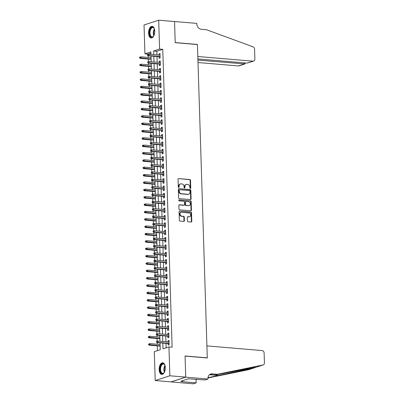 <?xml version="1.0" encoding="UTF-8"?>
<svg xmlns="http://www.w3.org/2000/svg" width="404" height="404" viewBox="0 0 404 404"><rect width="100%" height="100%" fill="white"/><g stroke="black" fill="none" stroke-linecap="round" stroke-linejoin="round"><path stroke-width="0.61" d="M190.329 188.456A0.515 0.429 72 0 0 190.749 187.986L190.506 180.315A0.732 0.611 72 0 0 189.86 179.543L178.644 178.593A0.732 0.611 72 0 0 178.048 179.265L178.285 186.936A0.515 0.429 72 0 0 179.159 187.007L179.129 186.017A2.353 1.954 72 0 1 180.396 183.946A2.353 1.954 72 0 1 181.048 183.876L181.982 183.951A2.353 1.954 72 0 1 184.052 186.431L184.083 187.421A0.515 0.429 72 0 0 184.956 187.496L184.921 186.507A2.353 1.954 72 0 1 186.188 184.436A2.353 1.954 72 0 1 186.845 184.36L187.779 184.441A2.353 1.954 72 0 1 189.845 186.921L189.875 187.911A0.515 0.429 72 0 0 190.329 188.456M190.254 188.441A0.515 0.429 72 0 0 190.355 188.113L190.112 180.447A0.732 0.611 72 0 0 189.466 179.669L178.644 178.593M178.664 187.461A0.515 0.429 72 0 0 178.765 187.138L178.73 186.143L179.129 186.017M184.456 187.951A0.515 0.429 72 0 0 184.557 187.628L184.527 186.633L184.921 186.507M159.146 369.609A5.838 3.065 94.8 0 1 162.726 362.787A5.838 3.065 94.8 0 1 165.322 367.6A5.838 3.065 94.8 0 1 161.741 374.422A5.838 3.065 94.8 0 1 159.146 369.609M148.571 33.148A5.838 3.065 94.8 0 1 152.151 26.326A5.838 3.065 94.8 0 1 154.747 31.138A5.838 3.065 94.8 0 1 151.167 37.961A5.838 3.065 94.8 0 1 148.571 33.148M187.406 220.983A0.732 0.611 72 0 0 188.052 221.761L191.198 222.023A0.732 0.611 72 0 0 191.799 221.357L191.531 212.837A0.732 0.611 72 0 0 190.885 212.06L179.669 211.115A0.732 0.611 72 0 0 179.068 211.782L179.336 220.301A0.732 0.611 72 0 0 179.982 221.079L183.78 221.397A0.732 0.611 72 0 0 184.381 220.73L184.269 217.084A0.732 0.611 72 0 0 183.623 216.307L181.739 216.15A1.964 1.631 72 0 1 180.043 214.403A1.964 1.631 72 0 1 181.068 212.347A1.964 1.631 72 0 1 181.618 212.287L189.001 212.913A1.964 1.631 72 0 1 190.693 214.655A1.964 1.631 72 0 1 189.668 216.711A1.964 1.631 72 0 1 189.123 216.771L187.89 216.67A0.732 0.611 72 0 0 187.289 217.337L187.406 220.983M150.919 53.187L148.117 54.101L144.94 53.833L144.031 24.967L158.686 20.2L174.553 21.538L175.22 42.683L197.44 44.561L207.282 357.853L185.067 355.974L185.729 377.119L169.857 375.781L155.207 380.548L154.303 351.682L160.242 349.748L160.024 342.844M158.686 20.2L159.59 49.066L153.651 51L153.767 54.646M162.832 343.082L163.014 348.849L168.953 346.915L172.124 347.182L162.767 49.333L159.59 49.066M168.953 346.915L169.857 375.781M190.491 199.576A0.732 0.611 72 0 0 191.092 198.904L190.824 190.385A0.732 0.611 72 0 0 190.178 189.612L178.962 188.663A0.732 0.611 72 0 0 178.361 189.335L178.629 197.854A0.732 0.611 72 0 0 179.275 198.627L190.491 199.576A0.732 0.611 72 0 0 190.698 199.036L190.43 190.516A0.732 0.611 72 0 0 189.784 189.739L178.962 188.663M191.178 201.611L191.446 210.131A0.732 0.611 72 0 1 190.845 210.797L179.629 209.853A0.732 0.611 72 0 1 178.982 209.075L178.866 205.434A0.732 0.611 72 0 1 179.467 204.762L184.017 205.146A0.732 0.611 72 0 0 184.618 204.48L184.542 202.061A0.732 0.611 72 0 0 183.896 201.283L179.159 200.884A0.515 0.429 72 0 1 179.129 199.874L190.531 200.838A0.732 0.611 72 0 1 191.178 201.611L190.779 201.742L191.047 210.257L191.446 210.131M159.095 56.712L159.146 58.312L160.136 57.989L159.999 53.575L159.009 53.899L159.045 55.095M159.328 64.064L159.378 65.665L160.368 65.342L160.231 60.933L159.242 61.251L159.277 62.448M159.56 71.417L159.61 73.018L160.6 72.7L160.459 68.286L159.469 68.609L159.509 69.801M159.792 78.775L159.843 80.376L160.832 80.053L160.691 75.639L159.701 75.962L159.742 77.159M160.019 86.128L160.07 87.729L161.06 87.405L160.923 82.997L159.934 83.315L159.969 84.512M160.252 93.481L160.302 95.081L161.292 94.763L161.156 90.35L160.166 90.673L160.201 91.865M160.484 100.838L160.534 102.439L161.524 102.116L161.388 97.702L160.398 98.026L160.433 99.217M160.716 108.191L160.767 109.792L161.757 109.469L161.615 105.055L160.625 105.378L160.666 106.575M160.949 115.544L160.999 117.145L161.989 116.822L161.847 112.413L160.858 112.731L160.893 113.928M161.176 122.897L161.226 124.503L162.216 124.18L162.08 119.766L161.09 120.089L161.125 121.281M161.408 130.255L161.459 131.856L162.448 131.532L162.312 127.119L161.322 127.442L161.358 128.639M161.64 137.607L161.691 139.208L162.681 138.885L162.539 134.476L161.549 134.795L161.59 135.991M161.873 144.96L161.923 146.561L162.913 146.243L162.772 141.829L161.782 142.152L161.822 143.344M162.1 152.318L162.15 153.919L163.14 153.596L163.004 149.182L162.014 149.505L162.049 150.697M162.332 159.671L162.383 161.272L163.373 160.949L163.236 156.535L162.246 156.858L162.282 158.055M162.565 167.024L162.615 168.625L163.605 168.306L163.463 163.893L162.474 164.216L162.514 165.408M162.797 174.382L162.847 175.982L163.837 175.659L163.696 171.246L162.706 171.569L162.746 172.761M163.024 181.734L163.075 183.335L164.064 183.012L163.928 178.598L162.938 178.922L162.974 180.118M163.256 189.087L163.307 190.688L164.297 190.365L164.16 185.956L163.171 186.274L163.206 187.471M163.489 196.44L163.539 198.041L164.529 197.723L164.393 193.309L163.398 193.632L163.438 194.824M163.721 203.798L163.772 205.399L164.761 205.075L164.62 200.662L163.63 200.985L163.671 202.182M163.953 211.151L163.999 212.751L164.989 212.428L164.852 208.02L163.862 208.338L163.898 209.535M164.181 218.503L164.231 220.104L165.221 219.786L165.084 215.372L164.095 215.696L164.13 216.887M164.413 225.861L164.463 227.462L165.453 227.139L165.317 222.725L164.327 223.048L164.362 224.24M164.645 233.214L164.696 234.815L165.685 234.492L165.544 230.078L164.554 230.401L164.595 231.598M164.877 240.567L164.928 242.168L165.918 241.844L165.776 237.436L164.787 237.754L164.827 238.951M165.105 247.92L165.155 249.526L166.145 249.202L166.009 244.789L165.019 245.112L165.054 246.304M165.337 255.278L165.387 256.878L166.377 256.555L166.241 252.141L165.251 252.465L165.287 253.662M165.569 262.63L165.62 264.231L166.61 263.908L166.468 259.499L165.478 259.817L165.519 261.014M165.802 269.983L165.852 271.584L166.842 271.266L166.701 266.852L165.711 267.175L165.751 268.367M166.029 277.341L166.079 278.942L167.069 278.619L166.933 274.205L165.943 274.528L165.978 275.72M166.261 284.694L166.312 286.295L167.301 285.971L167.165 281.558L166.175 281.881L166.211 283.078M166.493 292.047L166.544 293.647L167.534 293.329L167.392 288.916L166.403 289.239L166.443 290.431M166.726 299.399L166.776 301.005L167.766 300.682L167.625 296.268L166.635 296.592L166.675 297.783M166.953 306.757L167.004 308.358L167.993 308.035L167.857 303.621L166.867 303.944L166.903 305.141M167.185 314.11L167.236 315.711L168.226 315.388L168.089 310.979L167.099 311.297L167.135 312.494M167.418 321.463L167.468 323.064L168.458 322.745L168.322 318.332L167.327 318.655L167.367 319.847M167.65 328.821L167.7 330.421L168.69 330.098L168.549 325.685L167.559 326.008L167.599 327.205M167.882 336.173L167.928 337.774L168.923 337.451L168.781 333.037L167.791 333.361L167.827 334.557M162.767 49.333L156.828 51.268L156.939 54.914M156.989 56.535L157.171 62.272M157.222 63.888L157.403 69.624M157.454 71.24L157.636 76.977M157.686 78.593L157.863 84.335M157.919 85.951L158.095 91.688M158.146 93.304L158.328 99.041M158.378 100.657L158.56 106.398M158.61 108.014L158.792 113.751M158.843 115.367L159.019 121.104M159.07 122.72L159.252 128.457M159.302 130.078L159.484 135.815M159.535 137.431L159.716 143.167M159.767 144.784L159.944 150.52M159.994 152.136L160.176 157.878M160.226 159.494L160.408 165.231M160.459 166.847L160.641 172.584M160.691 174.2L160.868 179.937M160.918 181.558L161.1 187.294M161.151 188.91L161.332 194.647M161.383 196.263L161.565 202M161.615 203.616L161.792 209.358M161.847 210.974L162.024 216.711M162.075 218.327L162.257 224.063M162.307 225.679L162.489 231.421M162.539 233.037L162.721 238.774M162.772 240.39L162.948 246.127M162.999 247.743L163.181 253.48M163.231 255.101L163.413 260.838M163.463 262.454L163.645 268.19M163.696 269.806L163.873 275.543M163.923 277.159L164.105 282.901M164.155 284.517L164.337 290.254M164.388 291.87L164.569 297.607M164.62 299.223L164.797 304.959M164.847 306.58L165.029 312.317M165.079 313.933L165.261 319.67M165.312 321.286L165.494 327.023M165.544 328.639L165.721 334.381M165.776 335.997L165.953 341.734M166.004 343.349L166.145 347.829M168.109 343.526L168.16 345.127L169.15 344.809L169.013 340.395L168.024 340.718L168.059 341.91M148.117 54.101L148.127 54.444M148.167 55.772L148.218 57.424M148.268 59.045L148.359 61.797M148.399 63.13L148.45 64.781M148.5 66.397L148.586 69.15M148.632 70.483L148.682 72.134M148.733 73.75L148.818 76.508M148.859 77.836L148.914 79.487M148.965 81.103L149.051 83.86M149.091 85.194L149.142 86.845M149.192 88.461L149.283 91.213M149.323 92.546L149.374 94.198M149.424 95.814L149.51 98.571M149.556 99.899L149.606 101.55M149.657 103.166L149.743 105.924M149.783 107.257L149.839 108.903M149.889 110.524L149.975 113.277M150.015 114.61L150.066 116.261M150.116 117.877L150.207 120.629M150.248 121.963L150.298 123.614M150.349 125.23L150.434 127.987M150.48 129.315L150.53 130.967M150.581 132.583L150.667 135.34M150.707 136.673L150.763 138.325M150.813 139.941L150.899 142.693M150.939 144.026L150.99 145.677M151.046 147.293L151.131 150.051M151.172 151.379L151.222 153.03M151.273 154.646L151.359 157.403M151.404 158.737L151.455 160.383M151.505 162.004L151.591 164.756M151.636 166.089L151.687 167.741M151.737 169.357L151.823 172.109M151.864 173.442L151.919 175.094M151.97 176.71L152.056 179.467M152.096 180.795L152.146 182.446M152.197 184.062L152.288 186.82M152.328 188.153L152.379 189.804M152.429 191.42L152.515 194.173M152.561 195.506L152.611 197.157M152.662 198.773L152.747 201.53M152.788 202.858L152.843 204.51M152.894 206.126L152.98 208.883M153.02 210.216L153.071 211.868M153.121 213.484L153.212 216.236M153.252 217.569L153.303 219.221M153.353 220.837L153.439 223.594M153.485 224.922L153.535 226.573M153.586 228.189L153.672 230.947M153.712 232.28L153.767 233.926M153.818 235.547L153.904 238.299M153.944 239.633L153.995 241.284M154.05 242.9L154.136 245.652M154.177 246.985L154.227 248.637M154.278 250.253L154.363 253.01M154.409 254.338L154.459 255.99M154.51 257.606L154.596 260.363M154.636 261.696L154.692 263.347M154.742 264.963L154.828 267.716M154.868 269.049L154.924 270.7M154.974 272.316L155.06 275.074M155.101 276.402L155.151 278.053M155.202 279.669L155.287 282.426M155.333 283.76L155.383 285.406M155.434 287.027L155.52 289.779M155.565 291.112L155.616 292.764M155.666 294.38L155.752 297.132M155.792 298.465L155.848 300.116M155.899 301.732L155.984 304.49M156.025 305.818L156.075 307.469M156.126 309.085L156.217 311.843M156.257 313.176L156.308 314.827M156.358 316.443L156.444 319.195M156.489 320.529L156.54 322.18M156.59 323.796L156.676 326.553M156.717 327.881L156.772 329.533M156.823 331.149L156.909 333.906M156.949 335.239L156.999 336.891M157.05 338.507L157.141 341.259M157.181 342.592L157.232 344.243M157.282 345.859L157.434 350.662M207.015 357.939L207.282 357.853M185.729 377.119L171.079 381.886L155.207 380.548M150.96 54.409L150.879 51.899L144.94 53.833M159.974 341.229L159.792 335.492M159.742 333.876L159.56 328.134M159.509 326.518L159.333 320.781M159.277 319.165L159.1 313.428M159.05 311.812L158.868 306.075M158.817 304.454L158.636 298.718M158.585 297.102L158.403 291.365M158.353 289.749L158.176 284.012M158.126 282.396L157.944 276.654M157.893 275.038L157.712 269.301M157.661 267.685L157.479 261.949M157.429 260.333L157.252 254.596M157.201 252.975L157.02 247.238M156.969 245.622L156.787 239.885M156.737 238.269L156.555 232.532M156.505 230.916L156.328 225.174M156.272 223.558L156.096 217.822M156.045 216.206L155.863 210.469M155.813 208.853L155.631 203.111M155.58 201.495L155.399 195.758M155.348 194.142L155.171 188.405M155.121 186.789L154.939 181.053M154.889 179.432L154.707 173.695M154.656 172.079L154.474 166.342M154.424 164.726L154.247 158.989M154.197 157.373L154.015 151.631M153.964 150.015L153.783 144.279M153.732 142.662L153.55 136.926M153.5 135.31L153.323 129.573M153.273 127.952L153.091 122.215M153.04 120.599L152.858 114.862M152.808 113.246L152.626 107.509M152.576 105.893L152.399 100.152M152.343 98.536L152.167 92.799M152.116 91.183L151.934 85.446M151.884 83.83L151.702 78.088M151.651 76.472L151.47 70.735M151.419 69.119L151.242 63.383M151.192 61.767L151.01 56.03M153.818 56.267L154 62.004M154.05 63.62L154.227 69.357M154.278 70.973L154.459 76.71M154.51 78.325L154.692 84.067M154.742 85.683L154.924 91.42M154.974 93.036L155.151 98.773M155.202 100.389L155.383 106.126M155.434 107.747L155.616 113.484M155.666 115.1L155.848 120.836M155.899 122.452L156.08 128.189M156.131 129.805L156.308 135.547M156.358 137.163L156.54 142.9M156.59 144.516L156.772 150.253M156.823 151.869L157.004 157.611M157.055 159.227L157.232 164.963M157.282 166.579L157.464 172.316M157.515 173.932L157.696 179.669M157.747 181.29L157.929 187.027M157.979 188.643L158.156 194.38M158.206 195.996L158.388 201.732M158.439 203.348L158.621 209.09M158.671 210.706L158.853 216.443M158.903 218.059L159.08 223.796M159.136 225.412L159.312 231.149M159.363 232.77L159.545 238.506M159.595 240.122L159.777 245.859M159.827 247.475L160.009 253.212M160.06 254.828L160.237 260.57M160.287 262.186L160.469 267.923M160.519 269.539L160.701 275.276M160.752 276.892L160.933 282.633M160.984 284.249L161.161 289.986M161.211 291.602L161.393 297.339M161.443 298.955L161.625 304.692M161.676 306.313L161.858 312.05M161.908 313.666L162.085 319.402M162.135 321.018L162.317 326.755M162.368 328.371L162.549 334.113M162.6 335.729L162.782 341.466M156.828 51.268L153.651 51M159.009 53.899L160.009 53.985M159.242 61.251L160.242 61.337M159.469 68.609L160.474 68.69M159.701 75.962L160.706 76.048M159.934 83.315L160.938 83.401M160.166 90.673L161.166 90.754M160.398 98.026L161.398 98.111M160.625 105.378L161.63 105.464M160.858 112.731L161.863 112.817M161.09 120.089L162.09 120.175M161.322 127.442L162.322 127.528M161.549 134.795L162.554 134.88M161.782 142.152L162.787 142.233M162.014 149.505L163.014 149.591M162.246 156.858L163.246 156.944M162.474 164.216L163.479 164.297M162.706 171.569L163.711 171.655M162.938 178.922L163.943 179.007M163.171 186.274L164.17 186.36M163.398 193.632L164.403 193.713M163.63 200.985L164.635 201.071M163.862 208.338L164.867 208.424M164.095 215.696L165.095 215.776M164.327 223.048L165.327 223.134M164.554 230.401L165.559 230.487M164.787 237.754L165.792 237.84M165.019 245.112L166.019 245.198M165.251 252.465L166.251 252.55M165.478 259.817L166.483 259.903M165.711 267.175L166.716 267.256M165.943 274.528L166.943 274.614M166.175 281.881L167.175 281.967M166.403 289.239L167.407 289.32M166.635 296.592L167.64 296.677M166.867 303.944L167.872 304.03M167.099 311.297L168.099 311.383M167.327 318.655L168.332 318.736M167.559 326.008L168.564 326.094M167.791 333.361L168.796 333.446M168.024 340.718L169.023 340.799M186.188 184.436L185.795 184.567A2.353 1.954 72 0 0 184.527 186.633M180.396 183.946L179.997 184.078A2.353 1.954 72 0 0 178.73 186.143M189.976 191.107A0.515 0.429 72 0 0 189.526 190.567L179.679 189.734A0.515 0.429 72 0 0 179.26 190.203L179.29 191.249A2.353 1.954 72 0 0 181.361 193.728L188.087 194.294A2.353 1.954 72 0 0 188.744 194.223A2.353 1.954 72 0 0 190.011 192.153L189.976 191.107M179.285 189.86A0.515 0.429 72 0 0 178.861 190.329L179.26 190.203M188.744 194.223L188.35 194.349A2.353 1.954 72 0 1 187.693 194.425L180.962 193.854A2.353 1.954 72 0 1 178.896 191.38L178.861 190.329M190.839 210.797A0.732 0.611 72 0 0 191.047 210.257M179.078 204.894L183.623 205.277A0.732 0.611 72 0 0 183.825 205.252L184.224 205.126M178.81 200.01L190.531 200.838M188.739 205.545A1.964 1.631 72 0 0 189.284 205.484A1.964 1.631 72 0 0 190.309 203.429A1.964 1.631 72 0 0 188.618 201.682L186.017 201.465A0.732 0.611 72 0 0 185.416 202.131L185.492 204.55A0.732 0.611 72 0 0 186.138 205.328L188.34 205.676A1.964 1.631 72 0 0 188.89 205.611L189.284 205.484M185.618 201.591A0.732 0.611 72 0 0 185.017 202.263L185.416 202.131M188.34 205.676L185.739 205.454A0.732 0.611 72 0 1 185.093 204.682L185.017 202.263M190.779 201.742A0.732 0.611 72 0 0 190.138 200.965M189.668 216.711L189.274 216.842A1.964 1.631 72 0 1 188.724 216.903L187.89 216.67M181.068 212.347L180.674 212.479A1.964 1.631 72 0 0 179.649 214.534A1.964 1.631 72 0 0 181.34 216.276L181.739 216.15M183.775 221.397A0.732 0.611 72 0 0 183.987 220.857L183.871 217.211A0.732 0.611 72 0 0 183.224 216.438L181.34 216.276M191.188 222.023A0.732 0.611 72 0 0 191.4 221.483L191.132 212.964A0.732 0.611 72 0 0 190.486 212.191L179.669 211.115M139.971 57.085L139.572 57.216L139.597 57.954L139.991 57.822L139.971 57.085L140.946 56.812L140.986 58.136L140.274 58.368L151.111 59.282M139.991 57.822L151.101 58.989M140.946 56.812L151.061 57.666M140.274 58.368L139.597 57.954M147.909 55.247L147.889 54.51L147.49 54.641L147.516 55.373L148.904 55.56L148.864 54.232L160.05 55.176M160.09 56.504L148.904 55.56L148.192 55.787L160.1 56.797M147.516 55.373L148.192 55.787M148.864 54.232L147.889 54.51M153.954 35.532A5.055 2.651 94.8 0 1 153.464 36.289A5.055 2.651 94.8 0 1 149.929 35.421A5.055 2.651 94.8 0 1 150.515 28.603A5.055 2.651 94.8 0 1 154.131 28.361A5.055 2.651 94.8 0 1 154.404 28.952A5.055 2.651 94.8 0 1 154.49 29.189M154.217 28.522A4.676 2.454 -85.2 0 0 152.879 27.553A4.676 2.454 -85.2 0 0 150.404 30.149A4.676 2.454 -85.2 0 0 150.414 35.209A4.676 2.454 -85.2 0 0 152.091 36.875A4.676 2.454 -85.2 0 0 153.576 36.143M152.52 26.401A5.802 3.045 -85.2 0 0 149.551 29.739A5.802 3.045 -85.2 0 0 149.601 35.9A5.802 3.045 -85.2 0 0 151.545 37.951M164.524 371.993A5.055 2.651 94.8 0 1 164.039 372.746A5.055 2.651 94.8 0 1 160.504 371.882A5.055 2.651 94.8 0 1 161.09 365.059A5.055 2.651 94.8 0 1 164.706 364.822A5.055 2.651 94.8 0 1 164.978 365.408A5.055 2.651 94.8 0 1 165.059 365.645M164.792 364.984A4.676 2.454 -85.2 0 0 163.453 364.009A4.676 2.454 -85.2 0 0 160.979 366.605A4.676 2.454 -85.2 0 0 160.989 371.67A4.676 2.454 -85.2 0 0 162.666 373.336A4.676 2.454 -85.2 0 0 164.15 372.599M163.09 362.858A5.802 3.045 -85.2 0 0 160.12 366.201A5.802 3.045 -85.2 0 0 160.171 372.362A5.802 3.045 -85.2 0 0 162.115 374.407M198.005 62.529L238.39 65.943L244.314 64.014L244.274 62.857M197.925 60.1L244.869 63.963L239.017 65.872A2.247 1.869 -108 0 1 238.39 65.943M174.553 21.503L175.215 42.572L197.435 44.45L197.814 56.51L253.045 61.176A2.247 1.869 72 0 0 253.667 61.105A2.247 1.869 72 0 0 254.879 59.13L254.56 49.091A2.247 1.869 72 0 0 253.045 46.824L206.469 29.734L201.389 29.305A5.242 4.353 -108 0 1 196.783 23.786L196.773 23.381L174.462 21.533M197.435 44.45L197.167 44.536M197.889 58.944L247.122 63.1L253.045 61.176M253.667 61.105L247.122 63.1M245.324 62.948L244.869 63.963M206.909 345.9L262.135 350.566A2.247 1.869 72 0 1 264.11 352.929L264.428 362.969A2.247 1.869 72 0 1 263.216 364.943A2.247 1.869 72 0 1 263.044 364.989L217.296 374.286L212.221 373.857A5.242 4.353 72 0 0 210.757 374.018A5.242 4.353 72 0 0 207.939 378.629L207.949 379.033L185.729 377.154L185.067 356.086L207.287 357.964L206.909 345.9M263.216 364.943L257.318 366.867L215.13 374.988L210.05 374.559A5.242 4.353 72 0 0 209.732 374.548M215.13 374.988L217.296 374.286M254.409 367.812L248.566 369.711A2.247 1.869 -108 0 1 248.394 369.756L207.954 377.972M207.979 377.705L254.187 367.872L256.671 366.938M185.729 377.154L171.079 381.926L193.299 383.8L196.167 382.866L181.952 381.664L182.583 381.457L182.558 380.684M207.949 379.033L205.081 379.967L188.32 378.811L180.679 381.3L182.583 381.457M196.167 382.866L196.056 379.204M196.566 379.25A5.242 4.353 72 0 0 196.076 379.957M140.198 64.443L139.804 64.569L139.829 65.307L140.223 65.175L140.198 64.443L141.173 64.165L141.218 65.488L140.501 65.721L151.343 66.635M140.223 65.175L151.333 66.342M141.173 64.165L151.293 65.019M140.501 65.721L139.829 65.307M140.43 71.796L140.037 71.922L140.057 72.659L140.456 72.533L140.43 71.796L141.405 71.518L141.445 72.841L140.733 73.073L151.576 73.993M140.456 72.533L151.566 73.7M141.405 71.518L151.525 72.372M140.733 73.073L140.057 72.659M140.663 79.149L140.269 79.28L140.289 80.012L140.688 79.886L140.663 79.149L141.637 78.876L141.678 80.199L140.966 80.431L151.803 81.345M140.688 79.886L151.798 81.052M141.637 78.876L151.752 79.729M140.966 80.431L140.289 80.012M140.895 86.507L140.496 86.633L140.521 87.37L140.915 87.239L140.895 86.507L141.87 86.229L141.91 87.552L141.198 87.784L152.035 88.698M140.915 87.239L152.025 88.405M141.87 86.229L151.985 87.082M141.198 87.784L140.521 87.37M148.142 62.6L148.122 61.862L147.723 61.994L147.748 62.731L149.137 62.913L149.096 61.59L160.282 62.534M160.322 63.857L149.137 62.913L148.425 63.145L160.332 64.15M147.748 62.731L148.425 63.145M149.096 61.59L148.122 61.862M148.374 69.953L148.349 69.22L147.955 69.347L147.98 70.084L149.369 70.266L149.323 68.943L160.509 69.887M160.555 71.21L149.369 70.266L148.652 70.498L160.565 71.503M147.98 70.084L148.652 70.498M149.323 68.943L148.349 69.22M148.606 77.31L148.581 76.573L148.187 76.699L148.207 77.437L149.596 77.618L149.556 76.295L160.742 77.24M160.782 78.563L149.596 77.618L148.884 77.851L160.792 78.856M148.207 77.437L148.884 77.851M149.556 76.295L148.581 76.573M148.839 84.663L148.813 83.926L148.419 84.057L148.44 84.79L149.828 84.976L149.788 83.653L160.974 84.598M161.014 85.921L149.828 84.976L149.116 85.209L161.024 86.214M148.44 84.79L149.116 85.209M149.788 83.653L148.813 83.926M141.122 93.859L140.728 93.986L140.754 94.723L141.148 94.592L141.122 93.859L142.097 93.582L142.142 94.905L141.43 95.137L152.268 96.051M141.148 94.592L152.257 95.758M142.097 93.582L152.217 94.435M141.43 95.137L140.754 94.723M149.066 92.016L149.046 91.284L148.647 91.41L148.672 92.147L150.061 92.329L150.02 91.006L161.206 91.95M161.246 93.273L150.061 92.329L149.349 92.561L161.257 93.566M148.672 92.147L149.349 92.561M150.02 91.006L149.046 91.284M141.355 101.212L140.961 101.343L140.981 102.076L141.38 101.949L141.355 101.212L142.329 100.934L142.37 102.263L141.658 102.495L152.5 103.409M141.38 101.949L152.49 103.116M142.329 100.934L152.449 101.793M141.658 102.495L140.981 102.076M149.298 99.369L149.273 98.637L148.879 98.763L148.904 99.5L150.293 99.682L150.248 98.359L161.438 99.303M161.479 100.626L150.293 99.682L149.581 99.914L161.489 100.919M148.904 99.5L149.581 99.914M150.248 98.359L149.273 98.637M141.587 108.565L141.193 108.696L141.213 109.433L141.612 109.302L141.587 108.565L142.561 108.292L142.602 109.615L141.89 109.848L152.732 110.762M141.612 109.302L152.722 110.469M142.561 108.292L152.677 109.146M141.89 109.848L141.213 109.433M149.531 106.727L149.505 105.989L149.111 106.121L149.132 106.853L150.52 107.04L150.48 105.712L161.666 106.656M161.711 107.984L150.52 107.04L149.808 107.272L161.716 108.277M149.132 106.853L149.808 107.272M150.48 105.712L149.505 105.989M141.819 115.923L141.42 116.049L141.445 116.786L141.839 116.655L141.819 115.923L142.794 115.645L142.834 116.968L142.122 117.2L152.959 118.114M141.839 116.655L152.949 117.822M142.794 115.645L152.909 116.498M142.122 117.2L141.445 116.786M149.763 114.08L149.738 113.342L149.344 113.474L149.364 114.211L150.753 114.393L150.712 113.07L161.898 114.014M161.938 115.337L150.753 114.393L150.041 114.625L161.948 115.63M149.364 114.211L150.041 114.625M150.712 113.07L149.738 113.342M142.051 123.276L141.653 123.407L141.678 124.139L142.072 124.013L142.051 123.276L143.021 122.998L143.067 124.326L142.354 124.553L153.192 125.472M142.072 124.013L153.182 125.179M143.021 122.998L153.141 123.856M142.354 124.553L141.678 124.139M149.99 121.432L149.97 120.7L149.571 120.826L149.596 121.564L150.985 121.745L150.944 120.422L162.13 121.367M162.171 122.69L150.985 121.745L150.273 121.978L162.181 122.983M149.596 121.564L150.273 121.978M150.944 120.422L149.97 120.7M142.279 130.628L141.885 130.76L141.905 131.492L142.304 131.366L142.279 130.628L143.253 130.356L143.294 131.679L142.582 131.911L153.424 132.825M142.304 131.366L153.414 132.532M143.253 130.356L153.374 131.209M142.582 131.911L141.905 131.492M150.222 128.79L150.202 128.053L149.803 128.184L149.828 128.916L151.217 129.098L151.172 127.775L162.363 128.719M162.403 130.048L151.217 129.098L150.505 129.331L162.413 130.341M149.828 128.916L150.505 129.331M151.172 127.775L150.202 128.053M142.511 137.986L142.117 138.112L142.137 138.85L142.536 138.718L142.511 137.986L143.486 137.708L143.526 139.032L142.814 139.264L153.656 140.178M142.536 138.718L153.646 139.885M143.486 137.708L153.606 138.562M142.814 139.264L142.137 138.85M150.455 136.143L150.429 135.406L150.036 135.537L150.056 136.269L151.444 136.456L151.404 135.133L162.59 136.077M162.635 137.4L151.444 136.456L150.732 136.688L162.64 137.693M150.056 136.269L150.732 136.688M151.404 135.133L150.429 135.406M142.743 145.339L142.344 145.465L142.37 146.203L142.763 146.076L142.743 145.339L143.718 145.061L143.758 146.384L143.046 146.617L153.884 147.536M142.763 146.076L153.879 147.243M143.718 145.061L153.833 145.915M143.046 146.617L142.37 146.203M150.687 143.496L150.662 142.763L150.268 142.89L150.288 143.627L151.677 143.809L151.636 142.486L162.822 143.43M162.863 144.753L151.677 143.809L150.965 144.041L162.873 145.046M150.288 143.627L150.965 144.041M151.636 142.486L150.662 142.763M142.976 152.692L142.577 152.823L142.602 153.555L142.996 153.429L142.976 152.692L143.95 152.419L143.991 153.742L143.279 153.974L154.116 154.889M142.996 153.429L154.106 154.596M143.95 152.419L154.065 153.273M143.279 153.974L142.602 153.555M150.914 150.854L150.894 150.116L150.495 150.243L150.52 150.98L151.909 151.162L151.869 149.839L163.054 150.783M163.095 152.106L151.909 151.162L151.197 151.394L163.105 152.399M150.52 150.98L151.197 151.394M151.869 149.839L150.894 150.116M143.203 160.045L142.809 160.176L142.834 160.913L143.228 160.782L143.203 160.045L144.178 159.772L144.223 161.095L143.506 161.327L154.348 162.241M143.228 160.782L154.338 161.948M144.178 159.772L154.298 160.625M143.506 161.327L142.834 160.913M151.147 158.206L151.126 157.469L150.727 157.6L150.753 158.333L152.141 158.519L152.101 157.196L163.287 158.141M163.327 159.464L152.141 158.519L151.429 158.752L163.337 159.757M150.753 158.333L151.429 158.752M152.101 157.196L151.126 157.469M143.435 167.402L143.041 167.529L143.061 168.266L143.46 168.135L143.435 167.402L144.41 167.125L144.45 168.448L143.738 168.68L154.581 169.594M143.46 168.135L154.57 169.301M144.41 167.125L154.53 167.978M143.738 168.68L143.061 168.266M151.379 165.559L151.354 164.822L150.96 164.953L150.985 165.691L152.374 165.872L152.328 164.549L163.514 165.494M163.559 166.817L152.374 165.872L151.657 166.105L163.564 167.11M150.985 165.691L151.657 166.105M152.328 164.549L151.354 164.822M143.667 174.755L143.268 174.887L143.294 175.619L143.688 175.493L143.667 174.755L144.642 174.477L144.683 175.806L143.97 176.033L154.808 176.952M143.688 175.493L154.803 176.659M144.642 174.477L154.757 175.336M143.97 176.033L143.294 175.619M151.611 172.912L151.586 172.18L151.192 172.306L151.212 173.043L152.601 173.225L152.561 171.902L163.746 172.846M163.787 174.169L152.601 173.225L151.889 173.457L163.797 174.462M151.212 173.043L151.889 173.457M152.561 171.902L151.586 172.18M143.9 182.108L143.501 182.239L143.526 182.977L143.92 182.845L143.9 182.108L144.874 181.835L144.915 183.158L144.203 183.391L155.04 184.305M143.92 182.845L155.03 184.012M144.874 181.835L154.99 182.689M144.203 183.391L143.526 182.977M151.838 180.27L151.818 179.533L151.419 179.664L151.444 180.396L152.833 180.583L152.793 179.255L163.979 180.199M164.019 181.527L152.833 180.583L152.121 180.81L164.029 181.82M151.444 180.396L152.121 180.81M152.793 179.255L151.818 179.533M144.127 189.466L143.733 189.592L143.758 190.329L144.152 190.198L144.127 189.466L145.102 189.188L145.147 190.511L144.43 190.744L155.272 191.658M144.152 190.198L155.262 191.365M145.102 189.188L155.222 190.042M144.43 190.744L143.758 190.329M152.071 187.623L152.05 186.885L151.651 187.017L151.677 187.754L153.066 187.936L153.025 186.613L164.211 187.557M164.251 188.88L153.066 187.936L152.353 188.168L164.261 189.173M151.677 187.754L152.353 188.168M153.025 186.613L152.05 186.885M144.359 196.819L143.965 196.945L143.986 197.682L144.385 197.556L144.359 196.819L145.334 196.541L145.374 197.864L144.662 198.096L155.505 199.015M144.385 197.556L155.495 198.723M145.334 196.541L155.454 197.394M144.662 198.096L143.986 197.682M152.303 194.975L152.278 194.243L151.884 194.369L151.909 195.107L153.298 195.289L153.252 193.965L164.438 194.91M164.484 196.233L153.298 195.289L152.581 195.521L164.494 196.526M151.909 195.107L152.581 195.521M153.252 193.965L152.278 194.243M144.592 204.172L144.198 204.303L144.218 205.035L144.617 204.909L144.592 204.172L145.566 203.899L145.607 205.222L144.895 205.454L155.737 206.368M144.617 204.909L155.727 206.075M145.566 203.899L155.681 204.752M144.895 205.454L144.218 205.035M152.535 202.333L152.51 201.596L152.116 201.722L152.136 202.46L153.525 202.641L153.485 201.318L164.67 202.263M164.711 203.586L153.525 202.641L152.813 202.874L164.721 203.879M152.136 202.46L152.813 202.874M153.485 201.318L152.51 201.596M144.824 211.529L144.425 211.656L144.45 212.393L144.844 212.262L144.824 211.529L145.799 211.252L145.839 212.575L145.127 212.807L155.964 213.721M144.844 212.262L155.954 213.428M145.799 211.252L155.914 212.105M145.127 212.807L144.45 212.393M152.768 209.686L152.742 208.949L152.348 209.08L152.369 209.812L153.757 209.999L153.717 208.676L164.903 209.62M164.943 210.944L153.757 209.999L153.045 210.232L164.953 211.236M152.369 209.812L153.045 210.232M153.717 208.676L152.742 208.949M145.051 218.882L144.657 219.008L144.683 219.746L145.076 219.614L145.051 218.882L146.026 218.604L146.071 219.928L145.359 220.16L156.197 221.074M145.076 219.614L156.186 220.781M146.026 218.604L156.146 219.458M145.359 220.16L144.683 219.746M152.995 217.039L152.975 216.307L152.576 216.433L152.601 217.17L153.99 217.352L153.949 216.029L165.135 216.973M165.175 218.296L153.99 217.352L153.278 217.584L165.186 218.589M152.601 217.17L153.278 217.584M153.949 216.029L152.975 216.307M145.283 226.235L144.89 226.366L144.91 227.099L145.309 226.972L145.283 226.235L146.258 225.957L146.298 227.285L145.586 227.518L156.429 228.432M145.309 226.972L156.419 228.139M146.258 225.957L156.378 226.816M145.586 227.518L144.91 227.099M153.227 224.392L153.202 223.659L152.808 223.786L152.833 224.523L154.222 224.705L154.177 223.382L165.367 224.326M165.408 225.649L154.222 224.705L153.51 224.937L165.418 225.942M152.833 224.523L153.51 224.937M154.177 223.382L153.202 223.659M145.516 233.588L145.122 233.719L145.142 234.456L145.541 234.325L145.516 233.588L146.49 233.315L146.531 234.638L145.819 234.87L156.661 235.784M145.541 234.325L156.651 235.492M146.49 233.315L156.611 234.168M145.819 234.87L145.142 234.456M153.459 231.75L153.434 231.012L153.04 231.144L153.06 231.876L154.449 232.063L154.409 230.734L165.595 231.679M165.64 233.007L154.449 232.063L153.737 232.295L165.645 233.3M153.06 231.876L153.737 232.295M154.409 230.734L153.434 231.012M145.748 240.946L145.349 241.072L145.374 241.809L145.768 241.678L145.748 240.946L146.723 240.668L146.763 241.991L146.051 242.223L156.888 243.137M145.768 241.678L156.883 242.844M146.723 240.668L156.838 241.521M146.051 242.223L145.374 241.809M145.98 248.298L145.581 248.43L145.607 249.162L146.001 249.036L145.98 248.298L146.95 248.021L146.995 249.344L146.283 249.576L157.121 250.495M146.001 249.036L157.111 250.202M146.95 248.021L157.07 248.879M146.283 249.576L145.607 249.162M146.208 255.651L145.814 255.782L145.834 256.515L146.233 256.389L146.208 255.651L147.182 255.379L147.223 256.702L146.511 256.934L157.353 257.848M146.233 256.389L157.343 257.555M147.182 255.379L157.302 256.232M146.511 256.934L145.834 256.515M153.692 239.102L153.666 238.365L153.273 238.496L153.293 239.234L154.681 239.415L154.641 238.092L165.827 239.037M165.867 240.36L154.681 239.415L153.969 239.648L165.877 240.653M153.293 239.234L153.969 239.648M154.641 238.092L153.666 238.365M153.919 246.455L153.899 245.723L153.5 245.849L153.525 246.586L154.914 246.768L154.873 245.445L166.059 246.389M166.1 247.713L154.914 246.768L154.202 247.001L166.11 248.006M153.525 246.586L154.202 247.001M154.873 245.445L153.899 245.723M154.151 253.813L154.131 253.076L153.732 253.207L153.757 253.939L155.146 254.121L155.101 252.798L166.291 253.742M166.332 255.07L155.146 254.121L154.434 254.353L166.342 255.363M153.757 253.939L154.434 254.353M155.101 252.798L154.131 253.076M146.44 263.009L146.046 263.135L146.066 263.873L146.465 263.741L146.44 263.009L147.415 262.731L147.455 264.054L146.743 264.287L157.585 265.201M146.465 263.741L157.575 264.908M147.415 262.731L157.535 263.585M146.743 264.287L146.066 263.873M154.384 261.166L154.358 260.429L153.964 260.56L153.985 261.292L155.373 261.479L155.333 260.156L166.519 261.1M166.564 262.423L155.373 261.479L154.661 261.711L166.569 262.716M153.985 261.292L154.661 261.711M155.333 260.156L154.358 260.429M146.672 270.362L146.273 270.488L146.298 271.225L146.692 271.099L146.672 270.362L147.647 270.084L147.687 271.407L146.975 271.639L157.812 272.559M146.692 271.099L157.807 272.266M147.647 270.084L157.762 270.938M146.975 271.639L146.298 271.225M154.616 268.519L154.591 267.786L154.197 267.913L154.217 268.65L155.606 268.832L155.565 267.509L166.751 268.453M166.791 269.776L155.606 268.832L154.894 269.064L166.802 270.069M154.217 268.65L154.894 269.064M155.565 267.509L154.591 267.786M146.904 277.715L146.506 277.846L146.531 278.578L146.925 278.452L146.904 277.715L147.879 277.442L147.92 278.765L147.208 278.997L158.045 279.911M146.925 278.452L158.035 279.619M147.879 277.442L157.994 278.295M147.208 278.997L146.531 278.578M154.843 275.876L154.823 275.139L154.424 275.265L154.449 276.003L155.838 276.185L155.798 274.861L166.983 275.806M167.024 277.129L155.838 276.185L155.126 276.417L167.034 277.422M154.449 276.003L155.126 276.417M155.798 274.861L154.823 275.139M147.132 285.067L146.738 285.199L146.763 285.936L147.157 285.805L147.132 285.067L148.106 284.795L148.152 286.118L147.435 286.35L158.277 287.264M147.157 285.805L158.267 286.971M148.106 284.795L158.227 285.648M147.435 286.35L146.763 285.936M155.075 283.229L155.055 282.492L154.656 282.623L154.681 283.356L156.07 283.542L156.03 282.219L167.216 283.164M167.256 284.487L156.07 283.542L155.358 283.775L167.266 284.78M154.681 283.356L155.358 283.775M156.03 282.219L155.055 282.492M147.364 292.425L146.97 292.552L146.99 293.289L147.389 293.158L147.364 292.425L148.339 292.148L148.379 293.471L147.667 293.703L158.509 294.617M147.389 293.158L158.499 294.324M148.339 292.148L158.459 293.001M147.667 293.703L146.99 293.289M155.308 290.582L155.282 289.845L154.889 289.976L154.914 290.713L156.303 290.895L156.257 289.572L167.443 290.516M167.488 291.839L156.303 290.895L155.585 291.127L167.493 292.132M154.914 290.713L155.585 291.127M156.257 289.572L155.282 289.845M147.596 299.778L147.197 299.909L147.223 300.642L147.617 300.515L147.596 299.778L148.571 299.5L148.611 300.829L147.899 301.056L158.737 301.975M147.617 300.515L158.732 301.682M148.571 299.5L158.686 300.359M147.899 301.056L147.223 300.642M155.54 297.935L155.515 297.203L155.121 297.329L155.141 298.066L156.53 298.248L156.489 296.925L167.675 297.869M167.716 299.192L156.53 298.248L155.818 298.48L167.726 299.485M155.141 298.066L155.818 298.48M156.489 296.925L155.515 297.203M147.829 307.131L147.43 307.262L147.455 308L147.849 307.868L147.829 307.131L148.803 306.858L148.844 308.181L148.132 308.414L158.969 309.328M147.849 307.868L158.959 309.035M148.803 306.858L158.918 307.712M148.132 308.414L147.455 308M155.767 305.293L155.747 304.555L155.348 304.687L155.373 305.419L156.762 305.606L156.722 304.278L167.907 305.222M167.948 306.55L156.762 305.606L156.05 305.833L167.958 306.843M155.373 305.419L156.05 305.833M156.722 304.278L155.747 304.555M148.056 314.489L147.662 314.615L147.687 315.352L148.081 315.221L148.056 314.489L149.031 314.211L149.076 315.534L148.359 315.766L159.201 316.68M148.081 315.221L159.191 316.388M149.031 314.211L159.151 315.064M148.359 315.766L147.687 315.352M156 312.646L155.979 311.908L155.58 312.039L155.606 312.772L156.994 312.959L156.954 311.636L168.14 312.58M168.18 313.903L156.994 312.959L156.282 313.191L168.19 314.196M155.606 312.772L156.282 313.191M156.954 311.636L155.979 311.908M148.288 321.842L147.894 321.968L147.915 322.705L148.313 322.579L148.288 321.842L149.263 321.564L149.303 322.887L148.591 323.119L159.434 324.038M148.313 322.579L159.423 323.745M149.263 321.564L159.383 322.417M148.591 323.119L147.915 322.705M156.232 319.998L156.207 319.266L155.813 319.392L155.838 320.13L157.227 320.311L157.181 318.988L168.367 319.933M168.412 321.256L157.227 320.311L156.51 320.544L168.423 321.549M155.838 320.13L156.51 320.544M157.181 318.988L156.207 319.266M148.521 329.194L148.127 329.326L148.147 330.058L148.546 329.932L148.521 329.194L149.495 328.922L149.536 330.245L148.823 330.477L159.666 331.391M148.546 329.932L159.656 331.098M149.495 328.922L159.61 329.775M148.823 330.477L148.147 330.058M156.464 327.356L156.439 326.619L156.045 326.745L156.065 327.482L157.454 327.664L157.414 326.341L168.599 327.285M168.64 328.609L157.454 327.664L156.742 327.897L168.65 328.901M156.065 327.482L156.742 327.897M157.414 326.341L156.439 326.619M148.753 336.552L148.354 336.678L148.379 337.416L148.773 337.284L148.753 336.552L149.727 336.274L149.768 337.598L149.056 337.83L159.893 338.744M148.773 337.284L159.883 338.451M149.727 336.274L159.843 337.128M149.056 337.83L148.379 337.416M156.696 334.709L156.671 333.972L156.277 334.103L156.298 334.835L157.686 335.022L157.646 333.699L168.832 334.643M168.872 335.966L157.686 335.022L156.974 335.254L168.882 336.259M156.298 334.835L156.974 335.254M157.646 333.699L156.671 333.972M148.98 343.905L148.586 344.031L148.611 344.769L149.005 344.637L148.98 343.905L149.955 343.627L150 344.95L149.288 345.183L160.125 346.097M149.005 344.637L160.115 345.804M149.955 343.627L160.075 344.481M149.288 345.183L148.611 344.769M156.924 342.062L156.904 341.329L156.505 341.456L156.53 342.193L157.919 342.375L157.878 341.052L169.064 341.996M169.104 343.319L157.919 342.375L157.207 342.607L169.114 343.612M156.53 342.193L157.207 342.607M157.878 341.052L156.904 341.329M190.355 188.113L190.749 187.986M178.765 187.138L179.159 187.007M184.557 187.628L184.956 187.496M189.466 179.669L189.86 179.543M190.112 180.447L190.506 180.315M189.784 189.739L190.178 189.612M190.43 190.516L190.824 190.385M190.698 199.036L191.092 198.904M178.896 191.38L179.29 191.249M180.962 193.854L181.361 193.728M187.693 194.425L188.087 194.294M179.083 204.889L179.467 204.762M183.623 205.277L184.017 205.146M178.861 199.96L179.129 199.874M185.093 204.682L185.492 204.55M185.739 205.454L186.138 205.328M188.724 216.903L189.123 216.771M183.224 216.438L183.623 216.307M183.871 217.211L184.269 217.084M183.987 220.857L184.381 220.73M190.486 212.191L190.885 212.06M191.132 212.964L191.531 212.837M191.4 221.483L191.799 221.357M153.828 35.749A4.676 2.454 94.8 0 1 153.722 35.491A4.676 2.454 94.8 0 1 154.404 28.952M154.55 29.447A4.525 2.373 -85.2 0 0 154.055 35.284M164.403 372.21A4.676 2.454 94.8 0 1 164.297 371.948A4.676 2.454 94.8 0 1 164.978 365.413M165.12 365.908A4.525 2.373 -85.2 0 0 164.63 371.746M210.05 374.559L212.221 373.857M248.394 369.756L254.187 367.872M257.252 366.877L263.044 364.989M218.842 375.498L209.524 374.71M179.139 189.88L179.538 189.749M185.416 201.616L185.81 201.485"/></g></svg>
